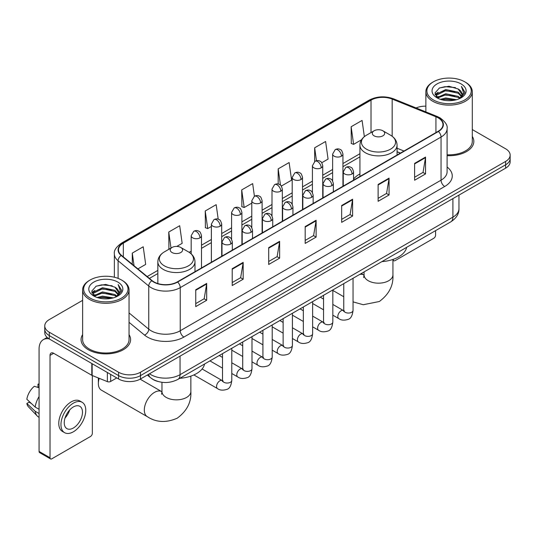 <?xml version="1.0" encoding="UTF-8"?>
<svg xmlns="http://www.w3.org/2000/svg" width="537" height="537" viewBox="0 0 537 537"><rect width="100%" height="100%" fill="white"/><g stroke="black" fill="none" stroke-linecap="round" stroke-linejoin="round"><path stroke-width="0.81" d="M359.924 173.961A27.34 15.788 0 0 0 353.561 179.069M400.34 153.139L397.065 151.817M157.905 381.451A15.479 8.934 180 0 1 151.656 378.525M82.617 300.351L49.29 319.589A15.479 8.934 0 0 0 44.759 325.912L44.759 332.651A15.479 8.934 0 0 0 49.29 338.968L118.596 378.981A15.479 8.934 0 0 0 140.479 378.981L505.619 168.168A15.479 8.934 0 0 0 510.15 161.852L510.15 158.482A15.479 8.934 0 0 1 505.619 164.799A15.479 8.934 0 0 0 510.15 158.482L510.15 155.112A15.479 8.934 0 0 0 505.619 148.796L472.292 129.558M44.759 325.912A15.479 8.934 0 0 0 49.29 332.228L118.596 372.242A15.479 8.934 0 0 0 140.479 372.242L140.479 375.611L505.619 164.799L140.479 375.611A15.479 8.934 0 0 1 118.596 375.611A15.479 8.934 0 0 0 140.479 375.611L140.479 378.981M49.29 332.228L49.29 335.598L118.596 375.611L49.29 335.598A15.479 8.934 0 0 1 44.759 329.282A15.479 8.934 0 0 0 49.29 335.598L49.29 338.968M82.617 334.625A24.762 14.298 0 0 0 81.067 339.599A24.762 14.298 0 0 0 88.316 349.708A24.762 14.298 0 0 0 115.307 352.809A24.762 14.298 0 0 0 130.592 339.599A24.762 14.298 0 0 0 129.041 334.625A24.762 14.298 0 0 1 130.592 339.599A24.762 14.298 0 0 1 115.307 352.809A24.762 14.298 0 0 1 88.316 349.708A24.762 14.298 0 0 1 81.067 339.599A24.762 14.298 0 0 1 82.617 334.625M438.132 117.838A16.506 9.532 180 0 1 442.971 124.577A16.506 9.532 180 0 1 438.132 131.317L177.324 281.891A16.506 9.532 180 0 1 152.125 280.623L121.483 255.35A16.506 9.532 180 0 1 118.496 249.886A16.506 9.532 180 0 1 123.329 243.147L371.02 100.144A16.506 9.532 180 0 1 392.164 99.076L435.93 116.771A16.506 9.532 180 0 1 438.132 117.838M438.427 117.67A16.922 9.767 0 0 0 436.165 116.576L392.399 98.882A16.922 9.767 0 0 0 370.731 99.976L123.04 242.979A16.922 9.767 0 0 0 121.147 255.491L151.79 280.757A16.922 9.767 0 0 0 177.613 282.059L438.427 131.484A16.922 9.767 0 0 0 438.427 117.67M195.743 289.752L195.743 306.6L206.685 300.277L206.685 283.429L195.743 289.752M195.743 303.606L204.174 298.74L206.644 283.992A4.128 2.383 -120 0 0 206.685 283.429M204.1 298.787L206.685 300.277M232.219 268.688L232.219 285.536L243.167 279.22L243.167 262.371L232.219 268.688M232.219 282.549L240.65 277.683L243.12 262.929A4.128 2.383 -120 0 0 243.167 262.371M240.576 277.723L243.167 279.22M268.701 247.631L268.701 264.479L279.643 258.163L279.643 241.314L268.701 247.631M268.701 261.485L277.126 256.619L279.596 241.872A4.128 2.383 -120 0 0 279.643 241.314M277.052 256.666L279.643 258.163M414.604 163.389L414.604 180.237L425.552 173.921L425.552 157.072L414.604 163.389M414.604 177.25L423.035 172.384L425.505 157.63A4.128 2.383 -120 0 0 425.552 157.072M422.961 172.424L425.552 173.921M378.129 184.453L378.129 201.301L389.07 194.978L389.07 178.13L378.129 184.453M378.129 198.307L386.559 193.441L389.03 178.693A4.128 2.383 -120 0 0 389.07 178.13M386.486 193.488L389.07 194.978M341.653 205.51L341.653 222.358L352.594 216.042L352.594 199.193L341.653 205.51M341.653 219.371L350.084 214.505L352.554 199.751A4.128 2.383 -120 0 0 352.594 199.193M350.01 214.545L352.594 216.042M305.177 226.567L305.177 243.415L316.118 237.099L316.118 220.251L305.177 226.567M305.177 240.428L313.601 235.562L316.071 220.814A4.128 2.383 -120 0 0 316.118 220.251M313.527 235.602L316.118 237.099M447.099 155.676A24.762 14.298 0 0 0 473.842 141.426A24.762 14.298 0 0 0 472.292 136.452A24.762 14.298 0 0 1 473.842 141.426A24.762 14.298 0 0 1 447.099 155.676M140.479 372.242L505.619 161.429A15.479 8.934 0 0 0 510.15 155.112M425.861 106.172A15.479 8.934 0 0 0 416.081 107.95M176.814 246.423L182.164 243.328L179.694 225.728L168.752 232.044L168.927 248.792M137.902 268.889L145.688 264.392L143.218 246.785L132.277 253.108L132.277 264.251M281.348 186.071L291.598 180.15L289.128 162.55L278.179 168.866L278.179 184.023M321.764 162.731L328.073 159.093L325.603 141.486L314.662 147.803L314.662 161.496M364.354 136.64L362.079 120.429L351.138 126.745L351.312 143.493M218.21 219.203L216.169 204.664L205.228 210.987L205.403 227.735M254.424 196.253L252.652 183.607L241.704 189.923L241.885 206.671M241.704 189.923L244.174 207.53L251.793 203.134M244.174 207.53L241.704 206.604M278.179 168.866L280.462 185.117M314.662 147.803L316.468 160.711M351.138 126.745L353.608 144.352L361.522 139.781M353.608 144.352L351.138 143.426M205.228 210.987L207.698 228.587L211.377 226.466M207.698 228.587L205.228 227.668M169.417 248.973L168.752 248.725M168.752 232.044L171.001 248.06M132.277 253.108L134.042 265.708M393.017 259.425L393.265 259.572A2.578 1.49 120 0 0 393.802 260.754A2.578 1.49 120 0 0 395.091 260.626L433.755 238.3A2.578 1.49 120 0 0 435.581 235.146L435.581 230.628M433.393 99.936A22.185 12.807 0 0 0 464.76 99.936A22.185 12.807 0 0 0 464.76 81.825L465.492 82.248A23.212 13.405 0 0 1 472.292 91.72A23.212 13.405 0 0 1 457.96 104.104A23.212 13.405 0 0 1 432.661 101.198A23.212 13.405 0 0 1 425.861 91.72A23.212 13.405 0 0 1 432.661 82.248L433.393 81.825A22.185 12.807 0 0 0 433.393 99.936M447.099 154.777A23.212 13.405 0 0 0 472.292 141.426L472.292 91.72M440.387 99.332L445.737 97.962L456.591 99.701M441.917 99.795L445.737 99.016L455.007 100.097L445.019 99.298L442.025 99.828M437.044 97.606L445.737 93.747L458.195 96.378L460.202 98.036M437.581 98.049L445.737 94.801L458.195 97.432L459.645 98.54M436.333 96.895L436.621 94.096L445.737 89.538L458.195 92.163L461.605 96.036M436.219 96.385L436.621 95.15L445.737 90.592L458.195 93.216L461.364 96.539M459.511 98.647A12.895 7.444 0 0 0 461.974 94.27A12.895 7.444 0 0 0 458.195 89.008L461.968 94.525M461.115 83.933A17.023 9.827 0 0 0 437.078 83.906A17.023 9.827 0 0 0 436.964 97.788A17.023 9.827 0 0 0 437.037 97.828A17.023 9.827 0 0 0 461.189 97.788A17.023 9.827 0 0 0 461.115 83.933M458.195 89.008L448.932 86.242L439.407 87.994L434.997 92.982L437.923 98.298M460.571 98.13L464.68 92.914L464.767 91.975L461.417 86.383L463.525 92.653L459.652 98.586M465.492 82.248L464.76 81.825A22.185 12.807 0 0 0 433.393 81.825M461.417 86.383L464.76 92.189M439.185 88.102L445.019 86.665L455.463 87.598M435.165 94.881L437.064 93.384M441.253 91.605L445.019 90.874L455.094 91.699M441.253 95.814L445.019 95.089L455.094 95.915M435.051 94.465L438.179 92.243M436.715 97.298L438.179 96.459M374.114 135.841A6.189 3.571 0 0 0 382.874 135.841A6.189 3.571 0 0 0 382.874 130.786L390.56 135.223A17.063 9.847 0 0 1 390.56 149.158A17.063 9.847 0 0 1 366.429 149.158A17.063 9.847 0 0 1 366.429 135.223C362.227 137.72 360.058 141.036 359.924 145.171A18.573 10.72 0 0 0 365.361 152.75A18.573 10.72 0 0 0 385.6 155.072A18.573 10.72 0 0 0 397.065 145.171C396.93 141.036 394.762 137.72 390.56 135.223L382.874 130.786A6.189 3.571 0 0 0 374.114 130.786A6.189 3.571 0 0 0 374.114 135.841M381.908 261.62A28.374 16.378 0 0 0 406.663 247.322M99.197 378.323A14.445 8.337 120 0 0 98.352 383.512L98.352 379.297A9.283 5.363 -60 0 1 98.439 378.014M98.352 383.512A14.445 8.337 120 0 0 101.345 390.124L147.306 416.658A14.445 8.337 -60 0 1 145.091 405.086A14.445 8.337 -60 0 1 154.528 392.352A14.445 8.337 -60 0 1 161.744 391.641L161.966 391.762M172.035 252.518A6.189 3.571 0 0 0 180.788 252.518A6.189 3.571 0 0 0 180.788 247.463L188.474 251.9A17.063 9.847 0 0 1 188.474 265.828A17.063 9.847 0 0 1 164.349 265.828A17.063 9.847 0 0 1 164.349 251.9C160.147 254.39 157.979 257.706 157.838 261.841A18.573 10.72 0 0 0 163.282 269.42A18.573 10.72 0 0 0 183.52 271.749A18.573 10.72 0 0 0 194.985 261.841C194.844 257.706 192.676 254.39 188.474 251.9L180.788 247.463A6.189 3.571 0 0 0 172.035 247.463A6.189 3.571 0 0 0 172.035 252.518M179.821 378.29A28.374 16.378 0 0 0 204.577 363.999M110.662 374.396L110.662 381.458L116.771 377.927M49.115 338.867A20.634 11.915 -120 0 0 43.349 339.632A20.634 11.915 -120 0 0 39.073 349.077L39.073 451.429L50.022 457.746L50.022 355.393A5.162 2.98 60 0 1 51.089 353.031A5.162 2.98 60 0 1 53.666 353.286L91.807 375.309L91.807 363.515M50.022 457.746A2.578 1.49 120 0 0 50.552 458.927L39.61 452.61A2.578 1.49 -60 0 1 39.073 451.429M50.552 458.927A2.578 1.49 120 0 0 51.841 458.799L90.505 436.474A2.578 1.49 120 0 0 92.33 433.319L92.33 375.544M110.662 381.458A2.578 1.49 180 0 1 107.36 381.619L92.149 375.477A2.578 1.49 180 0 1 91.807 375.309M73.361 428.009A12.895 7.444 120 0 0 81.792 416.645A12.895 7.444 120 0 0 79.812 406.308A12.895 7.444 120 0 0 73.361 406.945A12.895 7.444 120 0 0 64.937 418.316A12.895 7.444 120 0 0 66.917 428.647A12.895 7.444 120 0 0 73.361 428.009M65.031 418.014A12.895 7.444 120 0 0 69.662 409.993M39.073 384.532L37.979 384.197L37.979 386.788L39.073 387.419M82.134 402.287L79.946 401.025A17.54 10.129 120 0 0 71.173 401.898A17.54 10.129 120 0 0 59.714 417.35A17.54 10.129 120 0 0 62.406 431.406L64.594 432.668A17.54 10.129 120 0 0 73.361 431.802A17.54 10.129 120 0 0 84.819 416.343A17.54 10.129 120 0 0 82.134 402.287A17.54 10.129 120 0 0 73.361 403.159A17.54 10.129 120 0 0 61.903 418.612A17.54 10.129 120 0 0 64.594 432.668M39.073 396.588A17.023 9.827 120 0 0 35.2 407.08L26.85 399.266A13.412 7.746 120 0 1 34.334 386.304L39.073 387.741M39.073 409.315L35.2 407.08M31.368 403.495L29.092 402.179L26.85 403.475L35.2 411.288L39.073 413.53M35.2 411.288A17.023 9.827 120 0 0 37.301 416.047A17.023 9.827 120 0 0 38.59 417.061L39.073 417.336M39.073 383.895A13.412 7.746 120 0 0 37.979 384.197M26.85 403.475A13.412 7.746 120 0 0 28.434 406.818L37.301 416.047M90.142 298.109A22.185 12.807 0 0 0 121.516 298.109A22.185 12.807 0 0 0 121.516 279.999L122.241 280.421A23.212 13.405 0 0 1 129.041 289.893A23.212 13.405 0 0 1 114.71 302.277A23.212 13.405 0 0 1 89.41 299.371A23.212 13.405 0 0 1 82.617 289.893A23.212 13.405 0 0 1 89.41 280.421L90.142 279.999A22.185 12.807 0 0 0 90.142 298.109M82.617 289.893L82.617 339.599A23.212 13.405 0 0 0 89.41 349.077A23.212 13.405 0 0 0 114.71 351.983A23.212 13.405 0 0 0 129.041 339.599L129.041 289.893M97.137 297.505L102.493 296.135L113.341 297.874M98.667 297.968L102.493 297.189L111.756 298.27M93.8 295.78L102.493 291.92L114.945 294.551L116.952 296.209M94.331 296.223L102.493 292.974L114.945 295.605L116.395 296.713M93.082 295.068L93.371 292.269L102.493 287.711L114.945 290.336L118.355 294.209M92.968 294.558L93.371 293.323L102.493 288.765L114.945 291.39L118.113 294.712M116.267 296.82A12.895 7.444 0 0 0 118.724 292.443A12.895 7.444 0 0 0 114.945 287.181L118.717 292.699M117.865 282.106A17.023 9.827 0 0 0 93.827 282.079A17.023 9.827 0 0 0 93.72 295.961A17.023 9.827 0 0 0 93.794 296.001A17.023 9.827 0 0 0 117.939 295.961A17.023 9.827 0 0 0 117.865 282.106M114.945 287.181L105.682 284.415L96.157 286.167L91.746 291.155L94.673 296.471M117.321 296.303L121.436 291.088L121.516 290.148L118.167 284.556L120.275 290.826L116.401 296.76M122.241 280.421L121.516 279.999A22.185 12.807 0 0 0 90.142 279.999M118.167 284.556L121.51 290.363M95.935 286.275L101.768 284.838L112.213 285.771M91.914 293.054L93.814 291.557M98.002 289.779L101.768 289.047L111.844 289.873M98.002 293.987L101.768 293.262L111.844 294.088M98.774 298.001L101.768 297.471L111.743 298.27M91.8 292.638L94.928 290.416M93.465 295.471L94.928 294.632M149.494 373.779A20.634 11.915 0 0 0 150.877 374.665A20.634 11.915 0 0 0 180.056 374.665L452.906 217.136A20.634 11.915 0 0 0 458.954 208.712C459.101 213.833 456.376 218.217 450.771 221.862L177.922 379.384A10.317 5.954 60 0 0 180.056 374.665L180.056 356.132M452.906 198.603L452.906 217.136A10.317 5.954 60 0 1 450.771 221.862M148.655 374.262A10.317 6.9 129.5 0 0 150.454 377.618L147.319 375.034M505.619 168.168L505.619 161.429M118.596 378.981L118.596 372.242M447.099 167.027A25.796 14.888 180 0 1 444.703 186.493L183.889 337.068A5.162 2.98 60 0 1 180.244 330.752L441.052 180.177A20.634 11.915 0 0 0 447.099 171.753L447.099 128.618A20.634 11.915 180 0 1 441.052 137.042A5.162 2.98 -120 0 0 438.427 131.484M183.889 337.068A25.796 14.888 180 0 1 147.413 337.068A25.796 14.888 180 0 1 144.52 335.081L129.041 322.321M151.79 280.757A5.162 3.45 129.5 0 0 148.749 286.033L148.749 329.161A20.634 11.915 0 0 0 151.058 330.752A20.634 11.915 0 0 0 180.244 330.752L180.244 287.624A20.634 11.915 180 0 1 148.749 286.033L118.1 260.76A20.634 11.915 180 0 1 114.368 253.927L114.368 277.233M447.099 128.618C447.784 125.396 445.415 121.805 439.984 117.831L437.272 116.516A5.162 2.417 112 0 0 436.165 116.576M437.272 116.516L393.507 98.821C384.962 95.801 376.846 96.237 369.174 100.144A5.162 2.98 60 0 1 370.731 99.976M123.04 242.979A5.162 2.98 -120 0 0 121.483 243.14C116.126 246.993 113.757 250.591 114.368 253.927M121.147 255.491A5.162 3.45 129.5 0 0 118.1 260.76L118.1 278.388M393.507 98.821A5.162 2.417 112 0 0 392.399 98.882M177.613 282.059A5.162 2.98 60 0 1 180.244 287.624L441.052 137.042L441.052 180.177A5.162 2.98 60 0 0 444.703 186.493M129.041 312.917L148.749 329.161A5.162 3.45 -50.5 0 1 144.52 335.081M123.329 243.147L123.329 256.874M435.93 116.771L435.93 132.585M392.164 99.076L392.164 136.277M403.985 151.031L397.065 148.232M371.02 100.144L371.02 132.579M359.924 153.723L342.942 163.53M332.625 169.484L322.737 175.196M312.42 181.15L302.526 186.863M292.209 192.817L282.321 198.529M272.004 204.49L262.11 210.195M251.793 216.156L241.905 221.862M231.588 227.822L221.694 233.535M211.377 239.489L201.489 245.201M191.172 251.155L189.158 252.316M157.838 270.4L147.192 276.548M305.177 227.104L316.071 220.814M341.653 206.047L352.554 199.751M378.129 184.983L389.03 178.693M414.604 163.926L425.505 157.63M268.701 248.161L279.596 241.872M232.219 269.225L243.12 262.929M195.743 290.282L206.644 283.992M392.936 259.458L392.936 274.843A14.445 8.337 180 0 1 388.707 280.737A14.445 8.337 180 0 1 368.281 280.737A14.445 8.337 180 0 1 364.052 274.843L363.663 277.609M359.662 274.461A14.445 8.337 -60 0 1 363.831 274.964L364.046 275.092M353.044 278.481A14.445 8.337 -60 0 1 353.554 277.985M190.857 376.128L190.857 391.513A14.445 8.337 180 0 1 186.628 397.407A14.445 8.337 180 0 1 166.195 397.407A14.445 8.337 180 0 1 161.966 391.513L161.577 394.279M352.05 173.981A5.162 2.98 0 0 0 353.561 171.874C352.742 168.893 351.923 167.43 351.111 167.49C349.621 166.436 347.855 166.41 345.821 167.41A5.162 2.98 60 0 1 348.399 167.665A5.162 2.98 -120 0 1 352.05 173.981A5.162 2.98 0 0 1 344.754 173.981A5.162 2.98 0 0 1 343.244 171.874L345.821 167.41M332.833 315.165L338.787 318.602A4.645 2.678 -60 0 1 338.075 314.883A4.645 2.678 -60 0 1 341.102 310.789A4.645 2.678 -60 0 1 341.31 310.681A4.645 2.678 -60 0 1 343.425 310.561L332.833 304.445M344.022 311.03L343.606 311.373L343.761 310.366A4.645 2.678 -0 0 0 345.116 312.265A4.645 2.678 -0 0 0 351.473 312.38A4.645 2.678 -0 0 0 353.044 310.366C352.406 315.763 350.735 318.77 348.036 319.401C344.157 320.582 341.069 320.314 338.787 318.602M331.839 185.648A5.162 2.98 0 0 0 333.349 183.547C332.531 180.56 331.718 179.096 330.906 179.157C329.409 178.103 327.644 178.076 325.617 179.076A5.162 2.98 60 0 1 328.194 179.331A5.162 2.98 -120 0 1 331.839 185.648A5.162 2.98 0 0 1 324.543 185.648A5.162 2.98 0 0 1 323.032 183.547L325.617 179.076M312.628 326.832L318.575 330.268A4.645 2.678 -60 0 1 317.864 326.55A4.645 2.678 -60 0 1 320.898 322.455A4.645 2.678 -60 0 1 321.106 322.348A4.645 2.678 -60 0 1 323.22 322.227L312.628 316.112M323.818 322.697L323.402 323.039L323.549 322.032A4.645 2.678 -0 0 0 324.912 323.932A4.645 2.678 -0 0 0 331.262 324.046A4.645 2.678 -0 0 0 332.833 322.032C332.202 327.429 330.53 330.436 327.825 331.067C323.945 332.249 320.864 331.98 318.575 330.268M311.635 197.314A5.162 2.98 0 0 0 313.145 195.213C312.326 192.226 311.507 190.763 310.695 190.823C309.198 189.769 307.439 189.742 305.405 190.742A5.162 2.98 60 0 1 307.983 190.997A5.162 2.98 -120 0 1 311.635 197.314A5.162 2.98 0 0 1 304.338 197.314A5.162 2.98 0 0 1 302.828 195.213L305.405 190.742M292.417 338.498L298.371 341.935A4.645 2.678 -60 0 1 297.659 338.216A4.645 2.678 -60 0 1 300.686 334.121A4.645 2.678 -60 0 1 300.895 334.014A4.645 2.678 -60 0 1 303.009 333.893L292.417 327.778M303.606 334.363L303.19 334.705L303.345 333.705A4.645 2.678 -0 0 0 304.701 335.598A4.645 2.678 -0 0 0 311.057 335.712A4.645 2.678 -0 0 0 312.628 333.705C311.99 339.095 310.319 342.103 307.62 342.734C303.741 343.915 300.653 343.646 298.371 341.935M291.423 208.987A5.162 2.98 0 0 0 292.933 206.879C292.115 203.892 291.302 202.436 290.483 202.489C288.993 201.435 287.228 201.409 285.194 202.409A5.162 2.98 60 0 1 287.778 202.664A5.162 2.98 -120 0 1 291.423 208.987A5.162 2.98 0 0 1 284.127 208.987A5.162 2.98 0 0 1 282.616 206.879L285.194 202.409M272.212 350.171L278.159 353.601A4.645 2.678 -60 0 1 277.448 349.882A4.645 2.678 -60 0 1 280.482 345.794A4.645 2.678 -60 0 1 280.69 345.68A4.645 2.678 -60 0 1 282.804 345.559L272.212 339.444M283.402 346.029L282.986 346.372L283.133 345.372A4.645 2.678 -0 0 0 284.496 347.264A4.645 2.678 -0 0 0 290.846 347.379A4.645 2.678 -0 0 0 292.417 345.372C291.786 350.762 290.114 353.776 287.409 354.407C283.529 355.581 280.448 355.319 278.159 353.601M271.219 220.653A5.162 2.98 0 0 0 272.729 218.546C271.91 215.565 271.091 214.102 270.279 214.156C268.782 213.102 267.023 213.075 264.989 214.075A5.162 2.98 60 0 1 267.567 214.33A5.162 2.98 -120 0 1 271.219 220.653A5.162 2.98 0 0 1 263.922 220.653A5.162 2.98 0 0 1 262.412 218.546L264.989 214.075M252.001 361.837L257.948 365.267A4.645 2.678 -60 0 1 257.236 361.549A4.645 2.678 -60 0 1 260.27 357.461A4.645 2.678 -60 0 1 260.479 357.347A4.645 2.678 -60 0 1 262.593 357.226L252.001 351.111M263.19 357.696L262.774 358.038L262.922 357.038A4.645 2.678 -0 0 0 264.285 358.931A4.645 2.678 -0 0 0 270.641 359.045A4.645 2.678 -0 0 0 272.212 357.038C271.574 362.428 269.903 365.442 267.204 366.073C263.325 367.254 260.237 366.986 257.948 365.267M251.007 232.32A5.162 2.98 0 0 0 252.518 230.212C251.699 227.232 250.886 225.768 250.067 225.822C248.577 224.768 246.812 224.748 244.778 225.748A5.162 2.98 60 0 1 247.362 226.003A5.162 2.98 -120 0 1 251.007 232.32A5.162 2.98 0 0 1 243.711 232.32A5.162 2.98 0 0 1 242.2 230.212L244.778 225.748M231.796 373.504L237.743 376.934A4.645 2.678 -60 0 1 237.032 373.215A4.645 2.678 -60 0 1 240.066 369.127A4.645 2.678 -60 0 1 240.267 369.013A4.645 2.678 -60 0 1 242.388 368.892L231.796 362.784M242.986 369.362L242.57 369.704L242.717 368.704A4.645 2.678 -0 0 0 244.073 370.597A4.645 2.678 -0 0 0 250.43 370.718A4.645 2.678 -0 0 0 252.001 368.704C251.363 374.094 249.698 377.108 246.993 377.739C243.113 378.921 240.032 378.652 237.743 376.934M230.796 243.986A5.162 2.98 0 0 0 232.313 241.878C231.494 238.898 230.675 237.435 229.863 237.488C228.366 236.441 226.607 236.414 224.573 237.414A5.162 2.98 60 0 1 227.151 237.669A5.162 2.98 -120 0 1 230.796 243.986A5.162 2.98 0 0 1 223.506 243.986A5.162 2.98 0 0 1 221.989 241.878L224.573 237.414M193.87 374.94L217.532 388.607A4.645 2.678 -60 0 1 216.82 384.881A4.645 2.678 -60 0 1 219.855 380.793A4.645 2.678 -60 0 1 220.063 380.679A4.645 2.678 -60 0 1 222.177 380.565L202.107 368.973M222.774 381.028L222.358 381.371L222.506 380.371A4.645 2.678 -0 0 0 223.869 382.263A4.645 2.678 -0 0 0 230.219 382.384A4.645 2.678 -0 0 0 231.796 380.371C231.158 385.761 229.487 388.775 226.782 389.406C222.902 390.587 219.821 390.318 217.532 388.607M341.431 156.186A5.162 2.98 0 0 0 342.942 154.079C342.129 151.098 341.31 149.635 340.498 149.689C339.001 148.642 337.236 148.615 335.209 149.615A5.162 2.98 60 0 1 337.786 149.87A5.162 2.98 -120 0 1 341.431 156.186A5.162 2.98 0 0 1 334.142 156.186A5.162 2.98 0 0 1 332.625 154.079L335.209 149.615M321.227 167.853A5.162 2.98 0 0 0 322.737 165.745C321.918 162.765 321.106 161.301 320.287 161.362C318.797 160.308 317.031 160.281 314.997 161.281A5.162 2.98 60 0 1 317.575 161.536A5.162 2.98 -120 0 1 321.227 167.853A5.162 2.98 0 0 1 313.93 167.853A5.162 2.98 0 0 1 312.42 165.745L314.997 161.281M301.015 179.519A5.162 2.98 0 0 0 302.526 177.418C301.713 174.431 300.895 172.968 300.082 173.028C298.585 171.974 296.82 171.947 294.793 172.948A5.162 2.98 60 0 1 297.37 173.203A5.162 2.98 -120 0 1 301.015 179.519A5.162 2.98 0 0 1 293.719 179.519A5.162 2.98 0 0 1 292.209 177.418L294.793 172.948M280.811 191.185A5.162 2.98 0 0 0 282.321 189.084C281.502 186.097 280.683 184.634 279.871 184.694C278.381 183.641 276.615 183.614 274.582 184.614A5.162 2.98 60 0 1 277.159 184.869A5.162 2.98 -120 0 1 280.811 191.185A5.162 2.98 0 0 1 273.514 191.185A5.162 2.98 0 0 1 272.004 189.084L274.582 184.614M260.599 202.858A5.162 2.98 0 0 0 262.11 200.751C261.291 197.77 260.479 196.307 259.666 196.361C258.169 195.307 256.404 195.28 254.377 196.28A5.162 2.98 60 0 1 256.954 196.535A5.162 2.98 -120 0 1 260.599 202.858A5.162 2.98 0 0 1 253.303 202.858A5.162 2.98 0 0 1 251.793 200.751L254.377 196.28M240.395 214.525A5.162 2.98 0 0 0 241.905 212.417C241.086 209.437 240.267 207.973 239.455 208.027C237.958 206.973 236.199 206.946 234.166 207.947A5.162 2.98 60 0 1 236.743 208.202A5.162 2.98 -120 0 1 240.395 214.525A5.162 2.98 0 0 1 233.098 214.525A5.162 2.98 0 0 1 231.588 212.417L234.166 207.947M220.183 226.191A5.162 2.98 0 0 0 221.694 224.083C220.875 221.103 220.063 219.64 219.244 219.693C217.754 218.64 215.988 218.619 213.954 219.62A5.162 2.98 60 0 1 216.539 219.875A5.162 2.98 -120 0 1 220.183 226.191A5.162 2.98 0 0 1 212.887 226.191A5.162 2.98 0 0 1 211.377 224.083L213.954 219.62M199.979 237.857A5.162 2.98 0 0 0 201.489 235.75C200.67 232.769 199.851 231.306 199.039 231.36C197.542 230.313 195.783 230.286 193.75 231.286A5.162 2.98 60 0 1 196.327 231.541A5.162 2.98 -120 0 1 199.979 237.857A5.162 2.98 0 0 1 192.682 237.857A5.162 2.98 0 0 1 191.172 235.75L193.75 231.286M50.022 355.393L53.666 353.286M92.149 363.71L92.149 375.477M107.36 381.619L107.36 372.49M177.922 379.384C169.618 383.559 161.315 383.559 153.011 379.384L150.454 377.618M458.954 208.712L458.954 195.112M369.174 100.144L121.483 243.14M359.924 156.864L342.942 166.671M332.625 172.625L322.737 178.338M312.42 184.292L302.526 190.004M292.209 195.958L282.321 201.67M272.004 207.624L262.11 213.337M251.793 219.297L241.905 225.003M231.588 230.964L221.694 236.669M211.377 242.63L201.489 248.342M157.838 273.541L149.427 278.394M400.448 153.072L397.065 151.703M393.802 260.754L392.936 260.257M436.178 96.714L436.178 95.855M425.861 111.904L425.861 91.72M392.936 274.843C393.561 285.449 389.016 294.336 379.303 301.519L363.22 304.727L353.044 301.868M343.761 296.739L332.833 290.43M397.065 155.025L397.065 145.171M359.924 176.472L359.924 145.171M374.114 130.786L366.429 135.223M363.831 274.964L361.307 273.508M364.052 271.923L364.052 274.843M190.857 391.513C191.481 402.119 186.936 411.013 177.223 418.189C166.155 423.008 156.18 422.498 147.306 416.658M194.985 271.695L194.985 261.841M157.838 283.549L157.838 261.841M172.035 247.463L164.349 251.9M161.744 391.641L140.144 379.169M161.966 382.297L161.966 391.513M344.371 310.93L343.425 310.561M353.044 278.28L353.044 310.366M353.561 180.143L353.561 171.874M323.549 309.809L312.628 303.499M343.761 283.643L343.761 310.366M343.244 186.104L343.244 171.874M323.549 299.082L320.28 297.196M324.16 322.596L323.22 322.227M332.833 289.946L332.833 322.032M333.349 191.81L333.349 183.547M303.345 321.475L292.417 315.165M323.549 295.31L323.549 322.032M323.032 197.77L323.032 183.547M303.345 310.748L300.076 308.862M303.955 334.269L303.009 333.893M312.628 301.613L312.628 333.705M313.145 203.476L313.145 195.213M283.133 333.141L272.212 326.832M303.345 306.976L303.345 333.705M302.828 209.437L302.828 195.213M283.133 322.415L279.864 320.529M283.744 345.935L282.804 345.559M292.417 313.279L292.417 345.372M292.933 215.142L292.933 206.879M262.922 344.808L252.001 338.498M283.133 318.642L283.133 345.372M282.616 221.103L282.616 206.879M262.922 334.088L259.653 332.195M263.539 357.602L262.593 357.226M272.212 324.952L272.212 357.038M272.729 226.815L272.729 218.546M242.717 356.474L231.796 350.171M262.922 330.309L262.922 357.038M262.412 232.769L262.412 218.546M242.717 345.754L239.448 343.868M243.328 369.268L242.388 368.892M252.001 336.618L252.001 368.704M252.518 238.482L252.518 230.212M222.506 368.14L209.954 360.891M242.717 341.975L242.717 368.704M242.2 244.436L242.2 230.212M222.506 357.42L219.237 355.534M223.117 380.934L222.177 380.565M231.796 348.285L231.796 380.371M232.313 250.148L232.313 241.878M222.506 353.648L222.506 380.371M221.989 256.102L221.989 241.878M342.942 186.272L342.942 154.079M332.625 180.909L332.625 154.079M322.737 197.938L322.737 165.745M312.42 192.575L312.42 165.745M302.526 209.605L302.526 177.418M292.209 204.241L292.209 177.418M282.321 221.271L282.321 189.084M272.004 215.908L272.004 189.084M262.11 232.944L262.11 200.751M251.793 227.581L251.793 200.751M241.905 244.61L241.905 212.417M231.588 239.247L231.588 212.417M221.694 256.277L221.694 224.083M211.377 262.231L211.377 224.083M201.489 267.943L201.489 235.75M191.172 253.84L191.172 235.75M43.349 339.632L47.155 337.431M92.935 294.887L92.935 294.028"/></g></svg>
